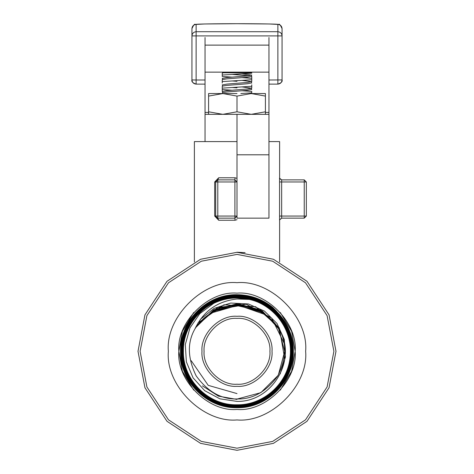 <?xml version="1.0" encoding="UTF-8"?>
<svg xmlns="http://www.w3.org/2000/svg" width="474" height="474" viewBox="0 0 474 474"><rect width="100%" height="100%" fill="white"/><g stroke="black" fill="none" stroke-linecap="round" stroke-linejoin="round"><path stroke-width="0.71" d="M205.041 84.117L196.129 84.117C193.605 83.851 192.207 82.458 191.94 79.928L191.94 35.906C192.207 33.381 193.605 31.983 196.129 31.717L277.871 31.717L277.871 24.411C280.395 24.678 281.793 26.076 282.06 28.606L282.06 79.928C282.64 81.581 281.242 82.974 277.871 84.123L277.871 31.717C280.395 31.983 281.793 33.381 282.06 35.906L277.871 35.906M282.06 35.906L191.94 35.906L191.94 28.606C192.207 26.076 193.605 24.678 196.129 24.411L196.129 79.999L205.041 79.999M268.959 84.123L277.871 84.117C280.395 83.851 281.793 82.458 282.06 79.928L268.959 79.999M265.41 114.335L265.41 111.799L251.202 114.335L237 111.799L222.798 114.335L208.59 114.335L208.59 111.799L222.798 114.335M237 93.556L208.59 93.556L208.59 96.092L222.798 93.556L237 96.092L251.202 93.556L265.41 96.092L265.41 93.556L251.202 93.556M265.41 96.092L265.41 111.799M237 96.092L237 111.799M208.59 96.092L208.59 111.799M205.041 37.517L205.041 141.59M268.959 37.517L268.959 72.143L205.041 72.143M205.041 114.335L268.959 114.335L268.959 72.143M237 114.335L237 218.153L268.959 218.153L268.959 154.797L237 154.797M268.959 114.335L268.959 154.797M237 448.203L272.668 441.401L305.517 419.822L327.096 386.974L333.897 351.305L327.096 315.637L305.517 282.788L272.668 261.21L237 254.408L201.332 261.21L168.483 282.788L146.904 315.637L140.103 351.305L146.904 386.974L168.483 419.822L201.332 441.401L237 448.203M237 252.31L273.439 259.26L306.998 281.301L329.045 314.866L335.995 351.305L329.045 387.744L306.998 421.303L273.439 443.35L237 450.3L200.561 443.35L167.002 421.303L144.955 387.744L138.005 351.305L144.955 314.866L167.002 281.301L200.561 259.26L237 252.31M193.67 312.52L182.383 331.338L178.852 351.305L182.383 371.272L193.67 390.09M280.33 390.09L291.617 371.272L295.148 351.305C297.749 322.533 265.772 290.556 237 293.151C208.228 290.556 176.251 322.533 178.852 351.305C176.251 380.077 208.228 412.054 237 409.453C265.772 412.054 297.749 380.077 295.148 351.305L291.617 331.338L280.33 312.52M237 386.316C219.675 387.88 200.425 368.624 201.989 351.305C200.425 333.98 219.675 314.73 237 316.294C254.325 314.73 273.575 333.98 272.011 351.305C273.575 368.624 254.325 387.88 237 386.316M237 318.392C220.718 316.916 202.611 335.017 204.087 351.305C202.611 367.587 220.718 385.688 237 384.218C253.282 385.688 271.389 367.587 269.913 351.305C271.389 335.017 253.282 316.916 237 318.392M237 399.072L260.842 392.668L278.285 375.218L284.678 351.406L278.333 327.593L260.955 310.15L237.201 303.716L213.424 310.002L195.975 327.309L213.934 309.712L238.369 303.733L262.454 311.057L279.447 329.655C286.936 343.306 286.326 358.818 277.628 376.208C266.08 391.844 252.535 399.428 237 398.96C221.334 399.446 207.719 391.737 196.147 375.841C187.55 358.154 187.147 342.512 194.933 328.915C201.154 319.079 209.792 312.402 220.843 308.888C232.562 304.604 244.146 304.918 255.587 309.842C265.813 313.711 273.776 320.323 279.464 329.679C297.482 359.973 271.987 402.23 237 401.401L219.883 398.83L204.644 390.623L193.037 377.79L186.353 361.828L185.304 344.557L189.979 327.889L199.809 313.652L213.721 303.342C221.074 299.799 228.835 298.016 237 297.992L249.3 299.426L237 298.993C217.418 301.162 203.399 311.14 194.933 328.915M213.721 303.342C221.062 299.793 228.823 297.998 237 297.962C265.529 297.192 291.19 322.824 290.432 351.376C291.166 379.935 265.523 405.537 237 404.826C208.317 405.578 182.644 379.893 183.385 351.21C182.662 322.593 208.37 296.878 237 297.601C265.76 296.825 291.54 322.646 290.793 351.364C291.516 380.13 265.778 405.88 237 405.187C208.187 405.975 182.265 380.071 183.023 351.246C182.283 322.373 208.175 296.528 237 297.239C265.955 296.475 291.913 322.427 291.154 351.4C291.895 380.302 265.902 406.289 237 405.554C207.932 406.325 181.915 380.261 182.662 351.24C181.933 322.196 207.938 296.167 237 296.878C266.098 296.072 292.292 322.255 291.522 351.353C292.262 380.527 266.133 406.621 237 405.916C207.76 406.686 181.53 380.48 182.3 351.21C181.548 322.018 207.813 295.764 237 296.511C266.364 295.735 292.636 322.053 291.883 351.382C292.612 380.699 266.352 406.994 237 406.277C207.606 407.089 181.157 380.64 181.939 351.258C181.187 321.793 207.571 295.438 237 296.149C266.518 295.367 293.021 321.84 292.245 351.394C293.003 380.889 266.483 407.391 237 406.639C207.345 407.421 180.807 380.847 181.572 351.222C180.825 321.627 207.369 295.053 237 295.788C266.696 294.976 293.382 321.674 292.606 351.353C293.359 381.102 266.738 407.723 237 407C207.209 407.806 180.422 381.049 181.21 351.228C180.44 321.425 207.221 294.674 237 295.426C266.945 294.644 293.744 321.461 292.968 351.4C293.726 381.274 266.898 408.12 237 407.367C206.99 408.179 180.067 381.22 180.849 351.252C180.096 321.218 206.966 294.336 237 295.065C267.063 294.253 294.07 321.212 293.335 351.311C294.123 381.463 267.129 408.458 237 407.729C206.824 408.535 179.711 381.469 180.487 351.258C179.735 321.094 206.682 293.981 237 294.698L237.018 294.698C250.402 294.846 262.329 299.1 272.787 307.448C262.323 299.094 250.396 294.858 237 294.739C206.842 293.975 179.759 321.07 180.523 351.21C179.741 381.422 206.788 408.481 237 407.687C267.046 408.446 294.07 381.457 293.293 351.382C294.093 321.289 267.058 294.289 237 295.101C206.996 294.378 180.132 321.236 180.89 351.258C180.108 381.203 207.031 408.144 237 407.326C266.903 408.067 293.684 381.25 292.932 351.388C293.702 321.491 266.927 294.674 237 295.462C207.251 294.709 180.487 321.449 181.252 351.21C180.464 381.043 207.209 407.753 237 406.965C266.702 407.681 293.329 381.084 292.571 351.347C293.353 321.698 266.661 295.006 237 295.829C207.375 295.106 180.872 321.639 181.613 351.234C180.855 380.823 207.363 407.385 237 406.603C266.459 407.35 292.962 380.865 292.203 351.406C292.979 321.864 266.512 295.415 237 296.191C207.606 295.474 181.222 321.81 181.975 351.252C181.198 380.628 207.63 407.048 237 406.236C266.335 406.947 292.577 380.681 291.842 351.364C292.6 322.083 266.329 295.764 237 296.552C207.813 295.817 181.595 322.03 182.336 351.21C181.578 380.45 207.76 406.645 237 405.874C266.08 406.603 292.233 380.492 291.48 351.37C292.251 322.267 266.086 296.126 237 296.914C207.956 296.214 181.969 322.207 182.703 351.258C181.945 380.231 207.997 406.307 237 405.513C265.92 406.236 291.848 380.278 291.119 351.394C291.866 322.456 265.955 296.517 237 297.275C208.216 296.552 182.324 322.415 183.065 351.216C182.3 380.071 208.187 405.922 237 405.151C265.736 405.845 291.486 380.112 290.758 351.353C291.51 322.664 265.695 296.848 237 297.642C208.347 296.943 182.709 322.61 183.426 351.228C182.691 379.858 208.335 405.548 237 404.79C263.236 405.329 287.522 383.768 290.029 357.597C293.637 331.563 275.104 304.96 249.3 299.426M222.502 86.232L222.502 84.917L226.75 84.099L247.25 82.464L251.753 81.558L251.753 78.305L251.753 79.739L222.247 81.581L222.247 83.015L222.247 79.768L222.614 79.555L226.75 78.862L247.25 77.221L251.498 76.403L251.498 75.093L242.113 73.831M248.761 75.745L231.887 74.388M222.502 79.679L222.502 78.37L226.75 77.546L247.25 75.911L251.753 75.005M222.247 93.556L222.614 92.655L226.75 91.962L247.25 90.327L251.498 89.503L251.498 88.194L242.113 86.932M222.502 92.78L222.502 91.47L226.75 90.653L247.25 89.011L251.498 88.194M251.386 88.318L251.753 88.105L251.753 84.858L251.753 86.292L222.247 88.134L222.247 89.568L222.247 86.321L222.614 86.108L226.75 85.409L247.25 83.774L251.498 82.956L251.498 81.647L242.113 80.379M237 87.868L231.887 87.494M237 81.315L231.887 80.941M279.565 177.774L279.565 220.25M279.613 219.669L279.613 261.95M279.613 178.343L279.613 141.59L268.959 141.59M237 252.239L245.088 252.642M237 141.59L194.387 141.59L237 141.59M237 219.687L235.003 220.25L218.692 220.25L214.692 216.055L214.692 181.969L218.692 177.774L235.003 177.774L237 178.337M272.787 307.448L276.792 311.495M237 393.592L208.222 385.35L191.188 360.678M306.34 181.969L306.34 216.055L304.243 216.055L304.243 181.969L281.657 181.969L281.657 179.871L304.243 179.871L306.34 181.969L304.243 181.969L304.243 179.871M304.243 218.153L281.657 218.153L281.657 216.055L304.243 216.055L304.243 218.153L306.34 216.055M235.003 220.25L234.903 216.055L237 216.055L234.903 218.153L217.791 218.153L217.791 216.055L215.694 216.055L215.694 181.969L217.791 179.871L234.903 179.871L234.903 181.969L217.791 181.969L217.791 216.055L234.903 216.055L234.903 181.969L237 181.969L234.903 179.871L235.003 177.774M222.247 76.462L222.247 75.028L222.247 76.462L231.887 77.102M222.502 73.126L222.502 72.777L223.319 72.777L222.247 73.215L222.247 75.028L251.753 73.186L251.753 72.777L251.753 73.186M251.386 76.278L251.753 76.492L251.753 78.305L242.113 77.665M222.614 91.595L222.247 91.381L222.247 89.568L231.887 90.208M251.753 91.411L251.753 92.845L251.753 91.411L242.113 90.771M251.753 93.556L251.753 92.845L240.833 93.556M223.319 72.777L251.753 72.777M202.422 385.883L218.431 396.128L237 399.44M284.459 343.905L271.614 318.054L246.284 304.249L217.637 307.46L196.029 326.509L217.637 307.46L246.284 304.249L271.614 318.054L284.459 343.905M276.431 325.211L259.965 310.002L238.357 304.095L216.47 308.805L199.222 323.055L216.47 308.805L238.357 304.095L259.965 310.002L276.431 325.211M272.953 321.165L257.429 309.101L238.339 304.456L219.029 308.047L202.902 319.227L219.029 308.047L238.339 304.456L257.429 309.101L272.953 321.165M269.078 317.574L254.882 308.355L238.339 304.823L221.636 307.436L206.978 315.85L221.636 307.436L238.339 304.823L254.882 308.355L269.078 317.574M264.806 314.44L238.345 305.185L211.428 312.941L238.345 305.185L264.806 314.44M260.279 311.856L238.321 305.546L216.067 310.624L238.321 305.546L260.279 311.856M280.223 373.95L285.431 357.088L284.299 339.485L276.982 323.446L264.445 311.062L248.335 303.952L230.749 303.04L213.999 308.438L200.271 319.44M284.761 359.221L279.34 327.901L255.676 306.719L224.001 304.788L197.978 322.907M255.516 309.812L238.268 305.908L220.843 308.888M279.607 178.088C279.145 178.26 279.832 178.852 281.657 179.871L279.613 178.218M279.613 219.806L281.657 218.153L279.607 219.936M218.692 177.774L217.791 179.871L215.694 181.969L214.692 181.969M215.711 216.304L217.791 218.153L218.692 220.25M277.871 24.411C279.696 24.061 257.222 23.67 237 23.7C216.778 23.67 194.304 24.061 196.129 24.411M277.871 84.117L268.959 84.117M196.129 84.123L196.129 79.999L191.94 79.928C191.36 81.581 192.758 82.974 196.129 84.123L205.041 84.123M268.959 45.119L205.041 45.119M268.959 112.415L265.41 112.415M208.59 112.415L205.041 112.415M237 419.94C203.044 423.004 165.302 385.261 168.365 351.305C165.302 317.349 203.044 279.601 237 282.67C270.956 279.601 308.698 317.349 305.635 351.305C308.698 385.261 270.956 423.004 237 419.94M279.565 181.969L281.657 181.969L281.657 216.055L279.565 216.055M217.791 179.871L217.791 181.969L215.694 181.969M215.694 216.055L214.692 216.055M282.06 28.606C280.395 24.98 279.263 23.599 278.659 24.458L269.268 23.973L237 23.7L204.732 23.973L195.341 24.458C194.737 23.599 193.605 24.98 191.94 28.606M194.387 141.59L194.387 261.95M222.247 78.281L222.614 78.494M222.247 84.828L222.614 85.042M251.753 89.592L251.386 89.385M251.753 83.045L251.386 82.832"/></g></svg>
